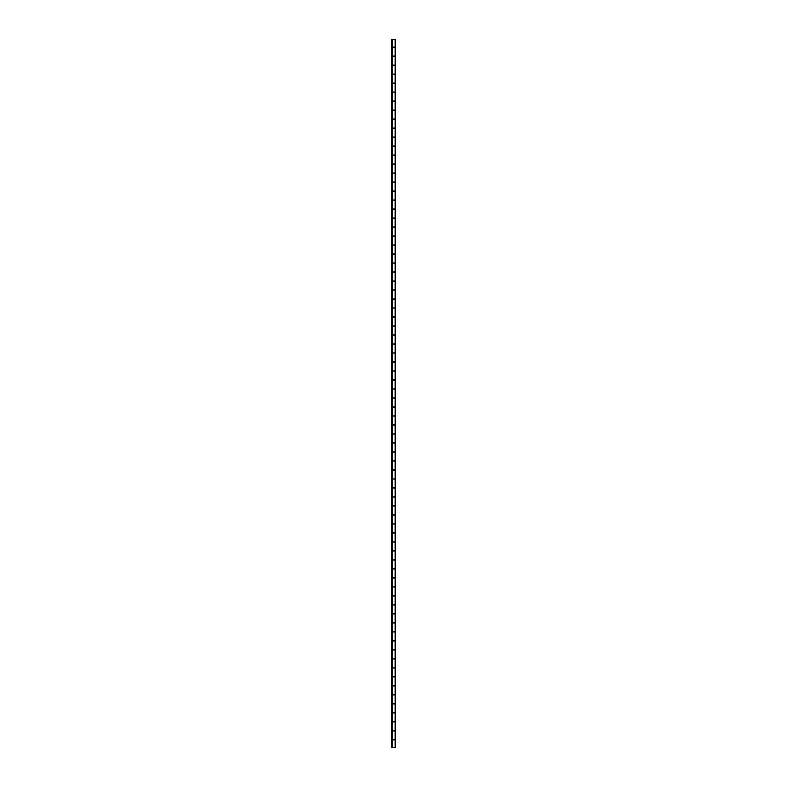 <?xml version="1.0" encoding="UTF-8"?>
<svg xmlns="http://www.w3.org/2000/svg" width="787" height="787" viewBox="0 0 787 787"><rect width="100%" height="100%" fill="white"/><g stroke="black" fill="none" stroke-linecap="round" stroke-linejoin="round"><path stroke-width="1.18" d="M392.398 739.898L395.163 739.898L395.163 747.65L391.837 747.65L391.837 39.35L395.163 39.35L395.163 47.102L392.398 47.102M392.398 730.759L395.163 730.759L395.163 721.905L392.398 721.905M392.398 712.766L395.163 712.766L395.163 703.912L392.398 703.912M392.398 694.773L395.163 694.773L395.163 685.92L392.398 685.92M392.398 676.781L395.163 676.781L395.163 667.927L392.398 667.927M392.398 658.798L395.163 658.798L395.163 649.944L392.398 649.944M392.398 640.805L395.163 640.805L395.163 631.951L392.398 631.951M392.398 622.812L395.163 622.812L395.163 613.958L392.398 613.958M392.398 604.819L395.163 604.819L395.163 595.966L392.398 595.966M392.398 586.827L395.163 586.827L395.163 577.973L392.398 577.973M392.398 568.844L395.163 568.844L395.163 559.99L392.398 559.99M392.398 550.851L395.163 550.851L395.163 541.997L392.398 541.997M392.398 532.858L395.163 532.858L395.163 524.004L392.398 524.004M392.398 514.865L395.163 514.865L395.163 506.011L392.398 506.011M392.398 496.872L395.163 496.872L395.163 488.019L392.398 488.019M392.398 478.889L395.163 478.889L395.163 470.036L392.398 470.036M392.398 460.897L395.163 460.897L395.163 452.043L392.398 452.043M392.398 442.904L395.163 442.904L395.163 434.05L392.398 434.05M392.398 424.911L395.163 424.911L395.163 416.057L392.398 416.057M392.398 406.918L395.163 406.918L395.163 398.065L392.398 398.065M392.398 388.935L395.163 388.935L395.163 380.082L392.398 380.082M392.398 370.943L395.163 370.943L395.163 362.089L392.398 362.089M392.398 352.95L395.163 352.95L395.163 344.096L392.398 344.096M392.398 334.957L395.163 334.957L395.163 326.103L392.398 326.103M392.398 316.964L395.163 316.964L395.163 308.111L392.398 308.111M392.398 298.981L395.163 298.981L395.163 290.128L392.398 290.128M392.398 280.989L395.163 280.989L395.163 272.135L392.398 272.135M392.398 262.996L395.163 262.996L395.163 254.142L392.398 254.142M392.398 245.003L395.163 245.003L395.163 236.149L392.398 236.149M392.398 227.01L395.163 227.01L395.163 218.156L392.398 218.156M392.398 209.027L395.163 209.027L395.163 200.173L392.398 200.173M392.398 191.034L395.163 191.034L395.163 182.181L392.398 182.181M392.398 173.042L395.163 173.042L395.163 164.188L392.398 164.188M392.398 155.049L395.163 155.049L395.163 146.195L392.398 146.195M392.398 137.056L395.163 137.056L395.163 128.202L392.398 128.202M392.398 119.073L395.163 119.073L395.163 110.219L392.398 110.219M392.398 101.08L395.163 101.08L395.163 92.227L392.398 92.227M392.398 83.088L395.163 83.088L395.163 74.234L392.398 74.234M392.398 65.095L395.163 65.095L395.163 56.241L392.398 56.241M392.398 721.758L395.163 721.758L395.163 712.904L392.398 712.904M392.398 703.775L395.163 703.775L395.163 694.921L392.398 694.921M392.398 739.75L395.163 739.75L395.163 730.897L392.398 730.897M392.398 667.789L395.163 667.789L395.163 658.935L392.398 658.935M392.398 685.782L395.163 685.782L395.163 676.928L392.398 676.928M392.398 631.804L395.163 631.804L395.163 622.95L392.398 622.95M392.398 649.796L395.163 649.796L395.163 640.943L392.398 640.943M392.398 595.828L395.163 595.828L395.163 586.974L392.398 586.974M392.398 613.821L395.163 613.821L395.163 604.967L392.398 604.967M392.398 559.842L395.163 559.842L395.163 550.989L392.398 550.989M392.398 577.835L395.163 577.835L395.163 568.981L392.398 568.981M392.398 523.867L395.163 523.867L395.163 515.013L392.398 515.013M392.398 541.849L395.163 541.849L395.163 532.996L392.398 532.996M392.398 487.881L395.163 487.881L395.163 479.027L392.398 479.027M392.398 505.874L395.163 505.874L395.163 497.02L392.398 497.02M392.398 451.895L395.163 451.895L395.163 443.042L392.398 443.042M392.398 469.888L395.163 469.888L395.163 461.034L392.398 461.034M392.398 415.92L395.163 415.92L395.163 407.066L392.398 407.066M392.398 397.927L395.163 397.927L395.163 389.073L392.398 389.073M392.398 379.934L395.163 379.934L395.163 371.08L392.398 371.08M392.398 433.912L395.163 433.912L395.163 425.059L392.398 425.059M392.398 361.941L395.163 361.941L395.163 353.088L392.398 353.088M392.398 343.958L395.163 343.958L395.163 335.105L392.398 335.105M392.398 325.966L395.163 325.966L395.163 317.112L392.398 317.112M392.398 307.973L395.163 307.973L395.163 299.119L392.398 299.119M392.398 289.98L395.163 289.98L395.163 281.126L392.398 281.126M392.398 271.987L395.163 271.987L395.163 263.133L392.398 263.133M392.398 254.004L395.163 254.004L395.163 245.15L392.398 245.15M392.398 236.011L395.163 236.011L395.163 227.158L392.398 227.158M392.398 218.019L395.163 218.019L395.163 209.165L392.398 209.165M392.398 200.026L395.163 200.026L395.163 191.172L392.398 191.172M392.398 182.033L395.163 182.033L395.163 173.179L392.398 173.179M392.398 164.05L395.163 164.05L395.163 155.196L392.398 155.196M392.398 146.057L395.163 146.057L395.163 137.204L392.398 137.204M392.398 128.065L395.163 128.065L395.163 119.211L392.398 119.211M392.398 110.072L395.163 110.072L395.163 101.218L392.398 101.218M392.398 92.079L395.163 92.079L395.163 83.225L392.398 83.225M392.398 56.103L395.163 56.103L395.163 47.25L392.398 47.25M392.398 747.65L392.398 39.35M392.398 74.096L395.163 74.096L395.163 65.242L392.398 65.242"/></g></svg>
